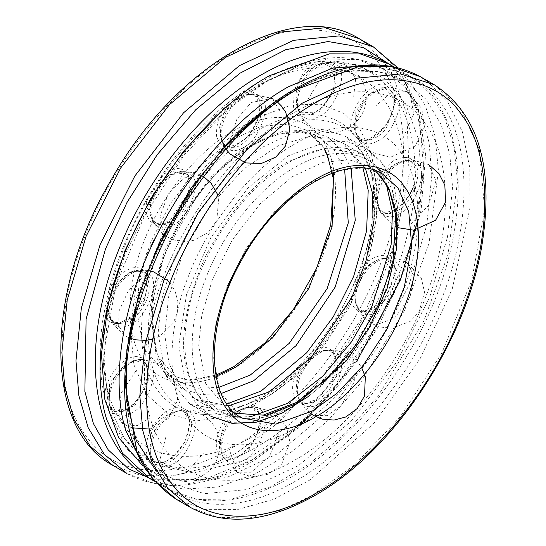 <?xml version="1.0" encoding="UTF-8"?>
<svg xmlns="http://www.w3.org/2000/svg" width="546" height="546" viewBox="0 0 546 546"><rect width="100%" height="100%" fill="white"/><g stroke="black" fill="none" stroke-linecap="round" stroke-linejoin="round"><path stroke-width="0.41" stroke-dasharray="2.73 2.05" d="M294.949 459.971C337.653 436.998 396.246 374.624 425.389 297.7C455.89 220.905 448 152.593 425.389 123.785C405.303 91.837 354.593 76.795 294.949 112.128C235.312 145.659 184.603 219.26 164.51 274.399C141.899 329.313 134.016 406.736 164.51 448.321C193.653 491.591 252.252 486.302 294.949 459.971M294.949 428.207C329.852 409.425 377.75 358.442 401.569 295.577C426.494 232.801 420.045 176.965 401.569 153.419C385.142 127.314 343.7 115.015 294.949 143.898C246.205 171.301 204.757 231.456 188.336 276.529C169.854 321.41 163.411 384.691 188.336 418.68C212.155 454.047 260.053 449.727 294.949 428.207M377.736 140.875C392.424 135.442 406.429 99.352 396.799 91.748C394.751 88.52 391.277 86.971 386.377 87.101C366.53 90.534 349.938 120.925 357.493 137.114C362.612 144.69 369.355 145.939 377.736 140.875M319.458 116.209C334.145 110.777 348.15 74.686 338.52 67.083C336.473 63.855 332.999 62.305 328.091 62.435C308.244 65.868 291.653 96.26 299.215 112.449C304.327 120.024 311.077 121.273 319.458 116.209M243.127 147.604C257.814 142.178 271.819 106.081 262.182 98.478C260.142 95.257 256.661 93.707 251.761 93.83C231.913 97.263 215.322 127.648 222.877 143.844C227.996 151.419 234.739 152.675 243.127 147.604M172.973 225.095C187.667 219.669 201.665 183.572 192.035 175.969C189.988 172.741 186.507 171.191 181.6 171.321C161.752 174.775 145.175 205.153 152.73 221.342C157.849 228.91 164.599 230.166 172.973 225.095M131.286 324.078C145.973 318.652 159.978 282.555 150.341 274.959C148.3 271.737 144.833 270.188 139.94 270.304C120.1 273.71 103.474 304.129 111.036 320.325C116.155 327.893 122.905 329.149 131.286 324.078M131.286 413.131C145.973 407.698 159.978 371.608 150.341 364.005C148.294 360.776 144.82 359.227 139.912 359.357C120.065 362.797 103.481 393.181 111.036 409.37C116.155 416.946 122.905 418.195 131.286 413.131M172.973 463.97C187.667 458.538 201.665 422.447 192.035 414.844C189.988 411.616 186.514 410.066 181.613 410.196C161.766 413.636 145.175 444.021 152.73 460.21C157.849 467.785 164.592 469.034 172.973 463.97M243.127 460.462C257.814 455.03 271.819 418.939 262.182 411.336C260.142 408.108 256.661 406.558 251.761 406.688C231.913 410.121 215.322 440.513 222.877 456.702C227.996 464.277 234.746 465.526 243.127 460.462M319.458 403.719C334.145 398.287 348.15 362.196 338.52 354.593C336.473 351.365 332.999 349.815 328.091 349.945C308.251 353.378 291.66 383.763 299.208 399.952C304.327 407.534 311.077 408.79 319.458 403.719M377.736 311.752C392.424 306.326 406.429 270.229 396.799 262.633C394.751 259.398 391.264 257.849 386.35 257.985C366.502 261.452 349.945 291.81 357.493 307.999C362.612 315.568 369.355 316.823 377.736 311.752M399.467 213.773C414.155 208.34 428.16 172.249 418.523 164.646C416.482 161.425 413.015 159.876 408.115 159.992C388.267 163.411 371.655 193.816 379.224 210.012C384.336 217.588 391.086 218.837 399.467 213.773M186.698 411.623L176.706 407.391C163.834 400.293 154.347 388.725 148.246 372.693L144.519 360.189C140.499 342.253 140.499 321.99 144.519 299.413L148.246 282.603C154.347 259.527 163.834 237.012 176.706 215.049L186.698 199.27C200.989 178.385 216.946 160.749 234.582 146.383L247.672 136.65C265.609 124.577 282.978 117.438 299.774 115.22L311.807 114.619C327.696 115.199 340.957 120.809 351.583 131.45L358.736 140.172C367.533 153.221 372.481 169.806 373.566 189.926L373.566 205.2C372.481 226.576 367.533 248.867 358.736 272.079L351.583 289.059C340.957 311.971 327.696 332.889 311.807 351.822L299.774 365.117C286.213 379.013 272.167 390.165 257.623 398.594L247.672 403.842L234.582 409.234C216.946 415.219 200.989 416.018 186.698 411.623L189.947 423.089L184.958 441.973L172.324 458.026L160.367 463.847C180.351 470.27 202.757 469.15 227.593 460.483L242.854 454.211C268.066 442.287 292.451 424.16 316.004 399.829L330.03 384.343C352.477 357.855 371.096 328.474 385.885 296.205L394.212 276.426C406.763 243.782 413.704 212.483 415.035 182.521L415.035 164.721C413.704 136.295 406.763 113.002 394.212 94.861L385.885 84.698C371.096 69.506 352.477 61.623 330.03 61.056L316.004 61.759C297.256 63.998 277.798 70.919 257.623 82.521L242.854 91.851L227.593 103.187C202.757 123.205 180.351 147.959 160.367 177.457L148.717 195.837C130.48 226.645 117.165 258.265 108.763 290.697L104.416 310.285C98.573 342.103 98.573 370.55 104.416 395.625L108.763 410.196C117.165 432.923 130.48 449.167 148.717 458.92L160.367 463.847M123.103 366.892C112.148 377.518 107.501 390.015 109.145 404.388L114.701 411.732L134.691 405.787L148.894 380.398L147.161 364.858L134.657 360.203L123.103 366.892M109.145 315.342L112.817 321.068L115.97 322.509L120.932 322.42L132.48 315.841L145.584 295.372L146.867 278.446L144.28 273.498L141.55 271.519L134.65 271.157C121.628 271.232 102.716 304.552 109.139 315.315L109.139 315.322C110.783 330.228 135.196 323.3 143.093 306.286C154.736 290.69 148.567 264.871 134.691 271.15L139.906 270.304M155.044 430.596C150.635 438.615 149.229 446.805 150.826 455.18L150.839 455.228C154.245 463.042 159.528 465.547 166.701 462.755C179.709 461.042 196.86 428.296 190.035 418.181C188.234 412.414 183.668 410.039 176.344 411.049L176.344 411.049C166.974 414.503 159.876 421.021 155.044 430.596M186.138 173.771L176.338 172.174C159.2 177.157 145.918 203.487 150.839 216.359L150.846 216.373C156.115 226.494 163.991 227.498 174.488 219.383C188.431 211.131 196.997 177.614 186.138 173.771M220.372 442.048L220.987 451.713L232.514 460.196L248.389 451.31L261.104 425.293L253.46 407.65L246.492 407.541C234.841 409.131 220.4 430.623 220.372 442.048M261.104 105.678C260.21 97.42 255.344 93.762 246.499 94.683L246.492 94.683C230.426 99.461 217.369 121.171 220.987 138.868L221 138.923C223.607 145.393 227.634 148.184 233.094 147.284C244.922 148.997 265.506 118.421 261.104 105.678M298.355 397.604C301.815 411.213 327.88 399.037 333.831 381.033C342.11 366.707 335.995 345.659 322.829 350.798L322.829 350.798C311.118 350.375 291.161 381.736 297.317 394.976L298.355 397.604M335.79 88.479L336.104 69.403L322.829 63.281C310.804 63.623 291.994 91.987 297.317 107.46L300.314 112.872L319.028 111.937L335.79 88.479M364.23 311.37C374.447 316.448 397.72 289.155 395.905 274.228C396.376 263.24 391.441 258.108 381.108 258.831L381.101 258.838C366.373 262.23 351.781 285.162 355.596 302.996L355.603 303.016C357.473 308.162 360.353 310.947 364.23 311.37M386.479 127.648L395.905 101.085L384.78 87.524L381.101 87.954C366.127 89.701 349.488 122.181 355.603 132.125L355.603 132.132C357.855 145.789 378.146 141.121 386.479 127.648M397.078 210.736C410.81 205.665 423.901 171.922 414.899 164.817C412.639 161.193 408.62 159.876 402.846 160.845L402.832 160.852C385.483 166.55 373.048 190.063 377.327 205.023L377.327 205.03C381.634 214.052 388.213 215.957 397.078 210.736M253.48 436.029C296.178 413.049 354.777 350.675 383.92 273.758C414.414 196.956 406.531 128.644 383.92 99.836C363.827 67.895 313.117 52.846 253.48 88.186C193.837 121.717 143.127 195.311 123.041 250.457C100.43 305.371 92.54 382.794 123.041 424.372C152.184 467.642 210.776 462.36 253.48 436.029M248.43 122.986L215.131 149.167L185.913 182.282L146.86 252.58L135.64 288.991L130.46 327.661L133.811 364.557L146.86 394.738L168.618 414.086L196.069 421L225.423 416.714L253.48 404.258L281.538 384.323L310.886 354.716L338.336 316.107L360.094 271.628L373.15 226.378L376.494 185.613L371.314 152.921L360.094 129.477L343.932 113.452L320.911 104.245L291.584 104.934L258.183 117.342M294.949 90.656C246.976 116.469 181.149 186.548 148.41 272.959C114.141 359.241 123.007 435.988 148.41 468.352C170.98 504.238 227.948 521.143 294.949 481.442C361.957 443.775 418.925 361.09 441.496 299.14C466.898 237.442 475.757 150.464 441.496 103.747C408.756 55.139 342.922 61.077 294.949 90.656M427.115 81.081L447.884 102.375L462.462 131.982L469.853 168.052L469.997 208.006L452.272 288.875L420.27 358.401L374.147 423.082L310.032 479.934L273.935 499.249L237.981 509.438L204.695 509.363L176.276 499.276M190.377 507.411L217.963 517.362L248.867 518.011L280.978 510.128L312.373 495.331L354.886 464.639L400.075 417.035L441.653 353.385L471.771 280.316L484.575 208.961L479.443 149.945L460.667 108.674L434.37 84.801M235.319 413.288L227.887 409.875L241.987 418.018L219.82 391.851L212.831 353.576L215.902 323.478L226.651 287.169L246.458 248.034L274.276 211.909L306.238 184.93L337.203 170.468L363.24 167.943L382.753 174.201L368.652 166.059L349.14 159.807L323.102 162.326L292.137 176.788L260.176 203.774L232.357 239.892L212.551 279.033L201.802 315.335L198.73 345.434L205.719 383.708L227.887 409.875L235.292 413.329M375.457 170.83L368.652 166.059L375.327 170.789M294.949 404.818C265.793 422.802 225.778 426.406 205.876 396.86C185.046 368.468 190.438 315.595 205.876 278.091C219.594 240.438 254.224 190.179 294.949 167.281C335.681 143.154 370.304 153.426 384.029 175.239C399.467 194.915 404.852 241.564 384.029 294.007C364.127 346.533 324.112 389.127 294.949 404.818M411.077 223.792L428.671 205.221L435.961 180.692L428.671 164.585L411.077 166.325M375.901 324.986L394.642 318.072L410.285 296.492L414.127 276.051L406.947 262.571L402.805 261.104M308.435 410.012L313.472 415.486L327.081 415.677L341.407 405.18L354.388 381.593L353.706 360.005M230.105 451.883L237.141 472.229L251.194 472.235L269.649 456.142L279.368 431.62M165.779 437.298L159.719 460.49L166.994 475.737L168.291 476.385L186.363 472.897L203.392 453.221M135.886 370.898L121.055 393.257L119.021 416.298L125.3 424.897L137.196 425.682L149.904 417.943M149.904 273.751L146.744 274.761M145.407 275.334L128.76 289.885L119.021 311.063L118.673 325.935L125.3 335.845L135.886 336.991M203.392 176.713L202.184 175.908M200.478 175.102L184.043 177.976L168.291 194.083L159.998 216.196L163.636 233.988M164.523 234.964L165.779 236.063M279.368 110.585L272.331 98.416L251.194 102.498L236.93 119.103L229.955 140.602M229.88 144.547L230.105 147.202M353.706 96.369L355.63 78.713L348.669 67.022L341.407 65.39L322.372 75.594L308.435 98.628M402.805 138.568L413.67 114.23L410.285 94.54L406.947 91.687L391.68 92.213L375.901 105.76M178.829 345.434L185.845 385.926L195.891 403.358L210.92 416.332L228.958 422.727L250.082 422.761L295.802 404.033L336.473 367.956L365.738 326.918L386.65 281.047L397.549 227.771L390.902 178.808L380.303 160.538L365.738 148.123L346.99 141.598L326.877 141.626L288.315 155.787L248.014 187.933L210.893 237.517L186.514 294.458L178.829 345.434M267.581 396.676L227.279 411.07L190.158 404.347L165.779 375.559L158.087 333.463L161.466 300.355L173.287 260.415L195.079 217.369L225.675 177.634L260.831 147.952L294.895 132.043L323.532 129.266L345.004 136.145L361.691 151.297L373.607 177.491L376.863 214.947L368.734 260.23L349.624 306.599L323.239 346.99L294.56 377.197L267.581 396.676M233.183 416.578L214.414 410.223L197.672 394.628L188.036 374.119C178.569 345.229 184.104 306.593 204.648 258.203C229.218 210.968 257.105 178.747 288.315 161.534L325.443 147.973L362.216 154.211L377.102 167.294M381.231 173.321L386.124 183.21M251.481 416.427L240.465 417.137M365.417 168.455L343.106 143.182L331.872 138.431L308.456 136.698L278.132 145.823L243.366 169.219L209.63 206.49L183.408 251.904L168.564 296.928L164.762 334.862L168.96 363.104L179.02 384.22L195.338 399.208L228.344 405.876M145.686 469.697L168.659 489.462L197.42 499.508L232.043 498.976L270.304 486.902L309.207 464.059L345.768 432.835L377.702 396.519L423.778 321.103L448.075 254.388L457.507 181.395L453.992 146.826L444.28 116.387L428.63 92.001L407.971 74.979L379.361 64.954M388.888 63.964L409.555 80.985L425.204 105.371L434.916 135.811L438.431 170.386L428.999 243.373L404.702 310.087L359.869 383.886L328.904 419.601L293.393 450.648L255.419 473.921L217.745 487.059L183.21 489.127L154.04 480.835M288.315 92.574L318.202 78.487L348.771 70.987L378.187 71.601L404.45 81.074L425.778 99.079L441.018 124.249L449.808 154.47L452.552 187.401L447.488 237.053L429.75 296.963L397.072 361.541L351.167 421.143L298.437 465.656L247.338 489.523L204.381 493.686L172.181 483.367L147.147 460.64L129.272 421.355L124.392 365.172L136.582 297.249L165.247 227.696L204.832 167.103L247.843 121.792L288.315 92.574M431.818 175.423L429.074 142.499L420.283 112.278L405.043 87.107L383.708 69.096L357.453 59.63L328.03 59.016L297.461 66.516L267.581 80.603L227.109 109.814L184.098 155.132L144.513 215.718L115.848 285.278L103.658 353.201L108.538 409.384L126.413 448.669L151.447 471.396L183.647 481.715L226.604 477.552L277.702 453.685L330.432 409.166L376.337 349.563L409.015 284.992L426.754 225.082L431.818 175.423M262.606 399.549C295.052 382.091 339.585 334.684 361.732 276.228C384.916 217.861 378.917 165.943 361.732 144.055C346.464 119.779 307.93 108.34 262.606 135.196C217.274 160.681 178.74 216.612 163.472 258.517C146.287 300.252 140.295 359.097 163.472 390.697C185.62 423.58 230.153 419.56 262.606 399.549M300.177 424.385L245.263 460.189L193.339 472.959L152.157 463.629L124.679 438.95L110.162 408.62L103.46 366.325L107.794 313.595L124.679 255.057L152.825 197.522L188.336 147.57L226.31 109.268L262.606 83.477L293.147 69.253L325.273 62.128L356.675 64.674L384.404 78.576L405.582 103.829L418.222 138.452L421.833 178.951L417.369 221.403M356.907 361.118L311.438 414.216M148.246 372.693C148.546 382.357 143.475 393.147 133.04 405.071C121.587 413.936 113.493 415.642 108.763 410.196M104.416 395.625C105.651 383.695 110.886 373.184 120.12 364.093C130.153 355.651 138.281 354.347 144.519 360.189M144.519 299.413C140.165 310.381 132.221 318.42 120.68 323.532C109.992 324.447 104.573 320.031 104.416 310.285M108.763 290.697C115.049 278.405 122.959 270.809 132.487 267.909C142.172 266.339 147.42 271.239 148.246 282.603M148.717 458.92C144.506 451.146 145.407 441.059 151.413 428.665C158.599 416.018 167.035 408.927 176.706 407.391M176.706 215.049C169.083 223.846 160.783 226.576 151.795 223.259C145.263 215.929 144.24 206.791 148.717 195.837M160.367 177.457C169.717 168.7 177.784 166.428 184.582 170.639C190.847 176.454 191.55 185.995 186.698 199.27M247.672 403.842C255.542 403.071 259.63 409.302 259.944 422.536C256.961 437.223 251.262 447.781 242.854 454.211M227.593 460.483C219.274 459.336 215.547 452.873 216.428 441.107C218.496 428.276 224.549 417.649 234.582 409.234M234.582 146.383C226.112 150.211 220.086 146.778 216.516 136.07C216.216 122.83 219.908 111.869 227.593 103.187M242.854 91.851C252.286 89.407 257.965 93.182 259.869 103.167C260.722 114.517 256.661 125.676 247.672 136.65M311.807 351.822C320.188 345.243 327.655 345.611 334.2 352.921C337.756 363.636 336.363 374.112 330.03 384.343M316.004 399.829C306.217 405.664 299.051 404.886 294.519 397.481C290.813 388.54 292.56 377.757 299.774 365.117M299.774 115.22L293.407 107.153L294.287 89.66L304.265 71.389L316.004 61.759M330.03 61.056C336.561 65.711 338.029 74.331 334.445 86.923C329.62 100.198 322.072 109.432 311.807 114.619M358.736 272.079C364.974 261.78 373.444 256.163 384.138 255.228C393.113 258.572 396.471 265.636 394.212 276.426M385.885 296.205C377.736 307.18 369.403 312.319 360.899 311.636C352.593 309.425 349.488 301.897 351.583 289.059M351.583 131.45C348.901 123.662 351.842 112.769 360.415 98.765C370.857 86.848 379.347 82.159 385.885 84.698M394.212 94.861C395.768 105.125 392.567 115.854 384.63 127.054C375.655 138.049 367.028 142.417 358.736 140.172M415.035 182.521C411.118 195.14 404.265 204.579 394.492 210.824C384.22 216.045 377.245 214.168 373.566 205.2M373.566 189.926C375.675 179.177 382.459 169.362 393.912 160.483C405.453 155.392 412.496 156.804 415.035 164.721M366.079 43.134L390.663 70.134L406.886 114.094L409.172 174.44L394.151 245.236L363.117 316.284L321.853 377.566L277.614 423.389L236.056 453.187L204.361 468.127L171.942 476.085L140.738 475.43L112.892 465.39M232.739 447.44C281.183 421.375 347.659 350.614 380.719 263.349C415.322 176.228 406.374 98.73 380.719 66.046C357.93 29.805 300.402 12.735 232.739 52.826C165.076 90.868 107.555 174.358 84.76 236.916C59.111 299.215 50.164 387.053 84.76 434.22C117.82 483.312 184.295 477.313 232.739 447.44M397.563 67.588L417.622 105.433L425.6 154.027L421.143 209.985L404.668 269.424L377.361 328.235L341.134 382.323L298.525 427.839L252.505 461.561C204.381 488.67 162.544 492.663 126.993 473.532L154.846 483.572L186.043 484.227L218.461 476.269L250.164 461.329L293.086 430.344L338.704 382.282L380.685 318.025L411.09 244.253L424.017 172.208L418.843 112.619L399.884 70.953L373.327 46.854M232.739 368.898C203.583 386.882 163.568 390.492 143.666 360.947C122.836 332.548 128.228 279.682 143.666 242.178C157.385 204.525 192.015 154.265 232.739 131.368C273.471 107.234 308.094 117.513 321.819 139.326C337.257 158.995 342.642 205.644 321.819 258.087C301.918 310.619 261.903 353.214 232.739 368.898M389.953 64.585L401.46 78.017L417.035 110.565L424.222 155.938L419.581 212.517L401.46 275.327L371.26 337.053L333.162 390.643L292.417 431.736L253.48 459.411L203.842 479.559L153.092 479.729M333.558 172.618L322.706 145.461L306.442 130.139L286.93 123.887L260.892 126.413L229.927 140.875L197.966 167.854L170.147 203.979L150.341 243.113L139.592 279.422L136.52 309.514L143.509 347.788L165.677 373.955L189.414 380.514L216.018 376.201M218.857 387.367L198.178 388.22L179.777 382.098L157.61 355.931L150.621 317.656L153.692 287.565L164.442 251.256L184.248 212.121L212.066 175.996L244.028 149.017L274.993 134.548L301.03 132.03L320.543 138.281L334.138 150.007L344.649 169.492M351.133 168.441L342.554 151.297L328.487 137.537L308.292 129.962L282.562 131.395L253.48 143.339L224.392 164.981L198.662 193.257L164.401 254.149L151.46 305.856L156.101 356.565L166.701 375.969L182.146 388.854L200.914 394.54L221.191 393.509M428.671 164.585L412.237 159.889L397.788 162.476L386.513 169.861L379.716 179.088L375.887 194.99L380.275 212.073L394.28 225.983L397.802 227.655M357.493 307.999L355.603 303.023C356.975 307.33 359.418 309.753 362.94 310.278C364.448 313.029 383.872 304.115 388.868 290.479C396.84 273.785 393.495 264.742 392.267 263.384C390.001 259.138 386.281 257.623 381.108 258.831L386.322 257.985L379.839 259.166L371.567 262.681L360.353 273.109L354.757 286.595L355.296 301.924L362.421 315.697L371.949 323.635L380.521 327.109L392.212 328.119L410.073 321.492L418.939 312.1L424.535 292.281L421.43 278.569L406.947 262.571L401.426 259.992L392.158 257.965L388.697 257.862M313.472 415.486L305.105 408.763L298.246 397.7L295.98 382.364L299.119 370.256L304.811 361.582L313.233 354.675L324.331 350.471L339.516 350.846L348.778 354.593L353.112 357.575L358.36 362.79L361.623 367.547M237.141 472.229L222.727 456.374L219.622 439.475L224.781 423.287L232.405 414.557L241.264 409.241L252.661 406.62L273.177 411.78L286.316 426.214L289.926 441.98L281.538 464.557L268.386 474.187L251.747 476.815L237.141 472.229M166.994 475.737C152.191 466.414 146.949 452.463 151.283 433.886C155.351 413.322 189.469 403.521 202.129 414.755C214.114 421.28 225 437.769 216.66 459.752C213.193 472.863 188.445 488.185 166.994 475.737M124.106 424.174L114.278 414.899L109.275 404.811L109.548 383.183L126.713 363.165L139.899 359.357L134.657 360.203C145.448 359.234 151.303 364.005 144.506 387.353C133.497 411.752 117.233 412.967 116.38 411.636C113.868 411.93 111.459 409.514 109.145 404.388L111.036 409.37M142.513 359.227L161.821 364.748L176.658 384.493L177.566 400.443L168.625 418.427L150.873 428.692L149.195 429.04M131.709 427.784L125.3 424.897M128.603 337.53L125.3 335.845L113.329 324.46L109.029 314.926L107.712 304.75L113.541 285.967L130.16 272.563L147.263 270.454M148.362 270.604L150.293 270.966M169.956 282.869L175.068 291.107L177.86 301.385L177.3 312.79L173.143 323.355L159.944 336.159L152.805 339.141M130.508 338.308L128.904 337.66M200.539 175.02L193.625 172.379L169.335 174.672L154.9 187.496L149.529 209.459L154.887 225.259L163.391 234.48M164.394 235.21L167.021 236.882L174.522 240.11L185.265 241.571L193.912 240.322L208.265 232.425L216.728 220.727L218.782 198.075L217.895 195.024M277.58 102.122L272.331 98.416L250.539 93.953L233.927 100.519L230.63 103.262M229.088 104.798L224.249 111.323L219.581 127.341L223.594 145.284M224.775 147.359L225.832 148.969M348.669 67.022C332.664 55.535 299.549 64.674 296.096 93.584C295.796 110.149 301.842 121.751 314.237 128.399C327.532 135.005 340.383 133.934 352.798 125.184C374.87 106.374 367.137 76.918 348.669 67.022M406.947 91.687L389.96 86.978L367.103 94.902L355.76 111.664L355.917 133.149L370.557 151.918L390.226 157.344L415.253 145.994L424.317 126.153L421.778 108.49L406.947 91.687M210.893 416.318L190.158 404.347C209.452 415.39 234.084 412.715 264.059 396.328C302.969 374.358 341.81 325.791 360.735 275.034C385.483 212.367 376.269 152.081 345.004 136.145L365.738 148.123L383.975 165.069L394.465 187.496L398.744 215.308L393.529 262.367L375.436 311.889L349.774 353.822L317.984 388.527L308.442 396.43M226.931 403.924L210.838 404.306L195.338 399.208L214.414 410.223C183.067 393.878 174.904 335.442 198.737 275.716C219.785 224.27 250.232 186.268 290.076 161.712C318.809 145.857 342.854 143.359 362.216 154.218L343.141 143.202L363.022 168.202M393.666 66.721L407.964 74.979C473.573 109.582 474.829 237.803 412.476 346.369C379.306 404.743 338.923 448.307 291.325 477.054C244.185 503.972 203.296 508.108 168.666 489.462L154.361 481.203M269.355 106.224L290.076 92.752C335.135 67.711 373.259 63.821 404.45 81.074L383.708 69.096C370.877 61.739 356.524 57.917 340.649 57.623C316.243 57.371 290.711 64.913 264.059 80.255L221.355 111.445M142.301 465.267L151.447 471.396L172.181 483.367L156.313 471.157M152.73 460.21L150.839 455.228C153.167 460.421 155.671 462.851 158.354 462.523C161.37 462.626 166.646 463.916 178.549 451.098C191.823 434.841 189.994 416.891 187.278 415.185C185.497 411.472 181.852 410.094 176.344 411.049L181.613 410.196M150.839 216.359C152.962 221.43 155.514 223.867 158.49 223.669C160.872 225.71 167.056 222.475 177.047 213.971C191.25 199.215 191.598 175.819 184.828 173.471C185.046 172.406 182.214 171.976 176.344 172.174L181.606 171.321M220.987 451.719C223.792 457.807 227.266 460.244 231.415 459.029C235.585 459.889 242.274 454.825 251.481 443.83C262.667 427.627 259.029 411.029 257.289 411.438C255.569 407.93 251.972 406.633 246.499 407.541L251.761 406.688M220.987 138.861C226.617 147.434 225.839 149.672 241.769 141.489C251.986 136.295 262.449 109.705 259.207 104.436L256.552 97.522L253.474 95.079L250.546 94.328L246.499 94.683L251.761 93.83M297.317 394.976L298.266 397.372L301.085 400.771L304.286 402.17L310.176 401.788L314.824 399.781L322.932 393.229L331.934 379.682L335.585 360.926L333.94 355.269L329.593 351.098L322.829 350.798L328.098 349.945M299.215 112.449L297.317 107.46C299.665 112.592 302.034 114.994 304.415 114.687C307.268 116.312 323.655 113.295 333.872 87.162L335.046 70.591L333.804 67.506L332.2 65.356L329.538 63.561L322.829 63.281L328.091 62.435M357.493 137.114L355.603 132.125C360.49 139.919 363.486 147.434 384.418 126.597C389.496 119.67 392.588 112.572 393.686 105.31C394.383 97.789 393.434 92.82 390.84 90.404C388.691 87.845 385.449 87.026 381.108 87.947L386.37 87.101M379.224 210.012L377.327 205.03C380.835 209.534 378.201 215.888 394.976 209.753C406.702 201.358 413.547 190.609 415.506 177.505C415.881 164.087 411.657 158.531 402.839 160.845M222.877 143.837L220.98 138.834M152.737 221.348L150.846 216.373M111.036 320.325L109.152 315.356M222.877 456.702L220.98 451.692M299.215 399.959L297.338 395.038M408.135 159.992L402.825 160.852M324.269 148.655L306.442 130.139L320.543 138.281C286.473 115.233 215.977 155.269 179.32 224.386C141.81 289.469 144.554 364.905 179.777 382.098L165.677 373.955L188.309 380.118L215.834 375.198"/><path stroke-width="0.82" d="M258.183 117.342L248.43 122.986M190.377 507.411C225.6 526.371 267.049 522.42 314.714 495.563C392.397 452.19 465.008 343.844 481.62 247.058C494.594 168.154 478.842 114.066 434.37 84.801L400.546 73.963L355.419 78.331L301.74 103.406L246.348 150.17L198.123 212.783L163.793 280.617L145.161 343.55L139.837 395.72L142.718 430.303L151.952 462.059L167.963 488.499L190.377 507.411L176.276 499.276L152.6 478.828L136.793 451.365L125.737 387.578C125.15 337.073 141.994 280.391 176.269 217.526C213.568 156.409 254.238 113.486 298.273 88.745L359.063 66.421L390.759 66.387L420.311 76.686L427.115 81.081M315.69 493.413C267.717 523 201.883 528.938 169.144 480.323C134.882 433.613 143.741 346.628 169.144 284.93C191.721 222.986 248.683 140.302 315.69 102.634C382.691 62.933 439.66 79.839 462.23 115.725C487.633 148.089 496.498 224.836 462.23 311.111C429.49 397.529 363.663 467.601 315.69 493.413M315.69 416.789C344.847 401.098 384.862 358.504 404.763 305.978C425.593 253.535 420.202 206.886 404.763 187.21C391.045 165.397 356.415 155.125 315.69 179.259C274.959 202.15 240.336 252.409 226.61 290.069C211.172 327.566 205.787 380.439 226.61 408.831C246.512 438.383 286.527 434.773 315.69 416.789M382.753 174.201L397.925 187.974L408.763 211.78L411.718 245.83L404.333 286.998L386.957 329.156L362.967 365.875L336.902 393.338L312.373 411.042L275.73 424.126L241.987 418.018C206.763 400.825 204.027 325.389 241.53 260.305C278.187 191.182 348.682 151.146 382.753 174.201M235.292 413.329L266.107 415.308L298.273 402.9L346.103 361.145L369.335 327.409L387.278 288.029L396.703 248.212L396.628 213.52L388.581 187.496L375.457 170.83M146.744 274.761L145.407 275.334M200.539 175.02L201.556 175.559L200.478 175.102M163.636 233.988L164.523 234.964M229.955 140.602L229.88 144.547M377.102 167.294L381.231 173.321M386.124 183.21L392.478 212.196L391.1 244.738L371.983 306.238L351.679 341.612L322.816 376.214L287.612 403.303L251.481 416.427M240.465 417.137L233.183 416.578M228.344 405.876L269.239 391.885L310.899 357.828L351.754 297.638L365.936 261.172L373.061 225.129L372.556 193.352L365.417 168.455M154.04 480.835L149.584 478.446L122.481 453.2L106.879 419.99C93.298 378.665 98.771 305.228 133.777 232.316C167.704 159.104 224.556 100.416 269.239 75.812L329.354 53.849L360.292 53.945L388.888 63.964L393.666 66.721M379.361 64.954L332.835 68.011L288.315 86.828C243.639 111.432 186.78 170.12 152.853 243.332C117.847 316.243 112.38 389.68 125.955 431.006L145.686 469.697M417.369 221.403L400.525 279.695L356.907 361.118M311.438 414.216L300.177 424.385M397.563 67.588L373.327 46.854L359.227 38.711C292.806 -2.914 175.621 65.233 111.561 179.265C44.096 291.96 43.352 428.658 112.892 465.39L90.261 446.287L74.099 419.594L64.776 387.537L61.869 352.614L67.24 299.952L86.05 236.411L120.714 167.922L169.397 104.709L225.321 57.494L279.518 32.18L325.082 27.764L359.227 38.711L366.079 43.134M373.327 46.854L339.182 35.906L293.618 40.322L239.421 65.636L183.497 112.851L134.814 176.065L100.15 244.553L81.34 308.094L75.969 360.756L78.877 395.679L88.199 427.736L104.368 454.429L126.993 473.532L112.892 465.39M153.092 479.729L128.522 468.83L108.169 449.808L93.373 423.478L84.869 391.462L86.091 319.082L105.501 248.887L126.952 202.552L157.248 154.62L195.809 109.671L240.049 73.164L285.701 49.734L328.03 41.53L363.356 47.563L389.953 64.585M216.018 376.201L236.056 366.987L272.55 337.919L308.879 288.37L332.077 226.904L333.558 172.618M344.649 169.492L348.273 222.925L327.15 288.595L289.216 343.366L250.164 375.129L218.857 387.367M221.191 393.509L253.48 380.876L295.993 345.707L335.21 287.025L355.262 220.427L351.133 168.441M176.276 499.276C131.484 469.731 115.827 415.137 129.306 335.497C146.369 239.066 218.673 131.661 295.925 88.513C343.591 61.657 385.039 57.705 420.27 76.658L434.37 84.801M235.319 413.288L263.247 415.103L295.925 402.668L327.184 378.822L355.466 345.625L378.924 303.986L393.004 260.503L395.713 215.254L389.551 190.793L381.599 177.307L375.327 170.789M397.802 227.655L413.588 230.166L435.558 220.338L445.556 202.109L444.84 185.128L439.093 173.764L428.671 164.585M388.697 257.862L386.315 257.985M361.623 367.547L365.315 376.904L364.503 396.007L357.296 408.476L345.775 416.98L334.07 420.072L322.556 419.157L313.472 415.486M125.3 424.897L124.106 424.174M139.899 359.357L142.513 359.227M149.195 429.04L131.709 427.784M147.263 270.454L148.362 270.604M150.293 270.966L153.658 271.867L168.107 280.815L169.956 282.869M152.805 339.141L146.062 340.417L135.742 339.83L130.508 338.308M163.391 234.48L164.394 235.21M217.895 195.024L211.241 183.408L204.559 177.409L202.184 175.908M230.63 103.262L229.088 104.798M223.594 145.284L224.775 147.359M225.832 148.969L230.159 154.081L245.85 162.947L261.479 163.431L275.948 156.975L285.517 145.959L289.926 128.993L285.715 112.203L281.702 106.286L277.58 102.122M210.893 416.318L232.057 423.348L256.327 422.188L282.255 413.015L308.442 396.43M154.361 481.203L149.59 478.446C89.933 444.751 79.982 348.184 117.015 254.183C145.413 179.279 201.713 108.729 261.029 75C288.629 59.029 315.527 51.14 341.714 51.338C358.961 51.638 374.686 55.849 388.888 63.964M156.313 471.157L136.261 440.567L126.146 399.126L126.884 349.631L138.541 295.55L160.347 240.574L190.882 188.384L228.057 142.567L269.355 106.224M142.301 465.267L118.687 437.639L104.88 399.706L101.433 353.972L108.347 303.16L125.089 250.341L150.648 198.669L183.408 151.385L221.355 111.445M226.931 403.924L261.029 391.072L306.668 352.791L333.313 316.803L353.644 276.419L366.598 230.965L368.202 190.342L363.022 168.202M215.834 375.198L233.715 366.755L264.974 342.908L293.257 309.712L316.714 268.066L330.794 224.583L333.504 179.341L327.341 154.88L324.269 148.655"/></g></svg>
